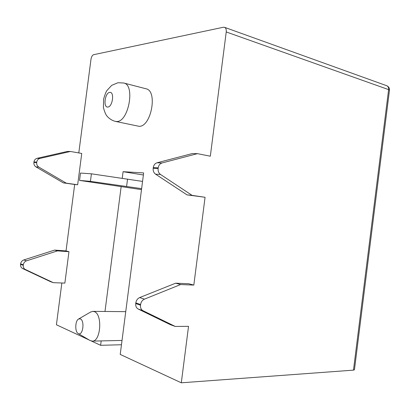 <?xml version="1.0" encoding="UTF-8"?>
<svg xmlns="http://www.w3.org/2000/svg" width="410" height="410" viewBox="0 0 410 410"><rect width="100%" height="100%" fill="white"/><g stroke="black" fill="none" stroke-linecap="round" stroke-linejoin="round"><path stroke-width="0.61" d="M37.105 158.321L67.455 151.423L70.417 151.474L39.924 158.429C38.156 158.931 37.1 160.151 36.751 162.083L33.948 161.95C34.291 160.033 35.347 158.824 37.105 158.321L39.924 158.429M20.602 263.866L20.536 264.363L23.242 265.28L23.308 264.783L20.602 263.866C20.951 261.934 22.017 260.632 23.8 259.955L54.586 250.095L66.03 250.905L74.681 184.474L63.35 182.88L35.983 166.901C34.425 165.881 33.722 164.395 33.881 162.447L36.685 162.58C36.526 164.543 37.228 166.04 38.791 167.075L66.287 183.167L77.664 184.766L81.744 153.448L70.417 151.474M66.03 250.905L68.957 251.689L64.867 283.11L53.315 282.669L50.471 281.649L22.673 268.565C21.089 267.709 20.377 266.305 20.536 264.363M89.211 340.013L56.416 324.771L61.854 282.992M78.792 152.935L90.989 59.271C91.435 56.744 92.301 55.222 93.588 54.704L223.383 27.25L224.531 27.316L386.697 85.716C388.137 86.351 388.777 87.653 388.618 89.621L353.471 370.138L181.302 382.802L188.533 326.339L175.26 326.442L142.962 310.683C141.101 309.627 140.287 307.797 140.507 305.194L140.594 304.527L135.812 302.908L135.73 303.564L140.507 305.194M33.948 161.95L33.881 162.447M36.685 162.58L36.751 162.083M153.263 167.623L153.181 168.274L158.127 168.515L158.209 167.854L153.263 167.623C153.704 165.076 154.959 163.467 157.025 162.79L192.305 153.565L197.425 153.653L161.991 162.975C159.915 163.657 158.655 165.286 158.209 167.854M140.594 304.527C141.04 301.929 142.326 300.13 144.448 299.141L180.631 284.545L193.817 285.093L205.067 197.282L187.001 194.873L155.559 174.163C153.755 172.82 152.961 170.857 153.181 168.274M158.127 168.515C157.901 171.129 158.696 173.112 160.51 174.465L192.075 195.365L205.067 197.282M224.531 27.316C225.9 27.952 226.469 29.494 226.238 31.949L210.325 156.205L197.425 153.653M187.001 194.873L192.075 195.365M193.817 285.093L188.8 283.751L175.664 283.187L180.631 284.545M122.231 178.314L123.087 171.693L143.654 172.917L120.217 354.419L181.302 382.802M91.44 341.048L100.614 345.307L101.183 340.91M104.991 311.467L121.15 186.668M74.681 184.474L77.664 184.766M115.415 121.396L139.087 126.316C151.203 127.018 157.968 90.718 146.022 88.78L123.779 83.01L118.003 82.728L111.745 85.311L106.938 90.502C106.062 91.686 104.965 94.515 103.648 98.984L103.392 107.446C104.57 111.843 105.78 114.738 107.025 116.138C109.373 118.828 112.166 120.581 115.415 121.396L116.763 121.504C128.586 122.098 135.438 84.839 123.779 83.01M100.614 345.307L121.468 344.743M123.087 171.693L143.387 174.983M226.238 31.949L388.618 89.621L389.464 90.267L354.45 369.764L353.471 370.138M89.913 340.423L92.219 341.11C100.85 341.771 102.715 314.029 94.249 311.636L92.865 311.359L90.538 312.071M80.314 318.893L78.653 318.985C75.056 320.538 74.748 332.044 78.279 333.586L78.402 333.643C82.922 336.133 84.957 320.456 80.314 318.893M135.812 302.908C136.258 300.335 137.54 298.562 139.646 297.583L175.664 283.187M175.26 326.442L170.34 324.674L138.175 309.007C136.325 307.956 135.51 306.142 135.73 303.564M23.242 265.28C23.083 267.243 23.795 268.652 25.389 269.513L53.315 282.669M68.957 251.689L57.456 250.879L26.522 260.842C24.733 261.518 23.657 262.836 23.308 264.783M57.456 250.879L54.586 250.095M63.35 182.88L66.287 183.167M142.557 181.415L91.415 173.82L80.493 173.066L79.535 180.41L141.496 189.63M79.535 180.41L90.431 181.358L91.415 173.82M141.624 188.641L90.431 181.358M126.593 186.437L127.546 179.088M35.983 166.901L38.791 167.075M155.559 174.163L160.51 174.465M161.991 162.975L157.025 162.79M107.825 107.03C112.658 106.989 114.677 91.43 109.726 92.388C104.939 92.629 102.971 107.768 107.825 107.03M144.448 299.141L139.646 297.583M138.175 309.007L142.962 310.683M22.673 268.565L25.389 269.513M26.522 260.842L23.8 259.955M389.464 90.267C389.608 88.094 388.685 86.577 386.697 85.716M125.742 311.656L92.865 311.359M78.279 333.586L90.236 340.613M78.653 318.985L90.876 311.877M122.026 340.443L92.219 341.11"/></g></svg>
